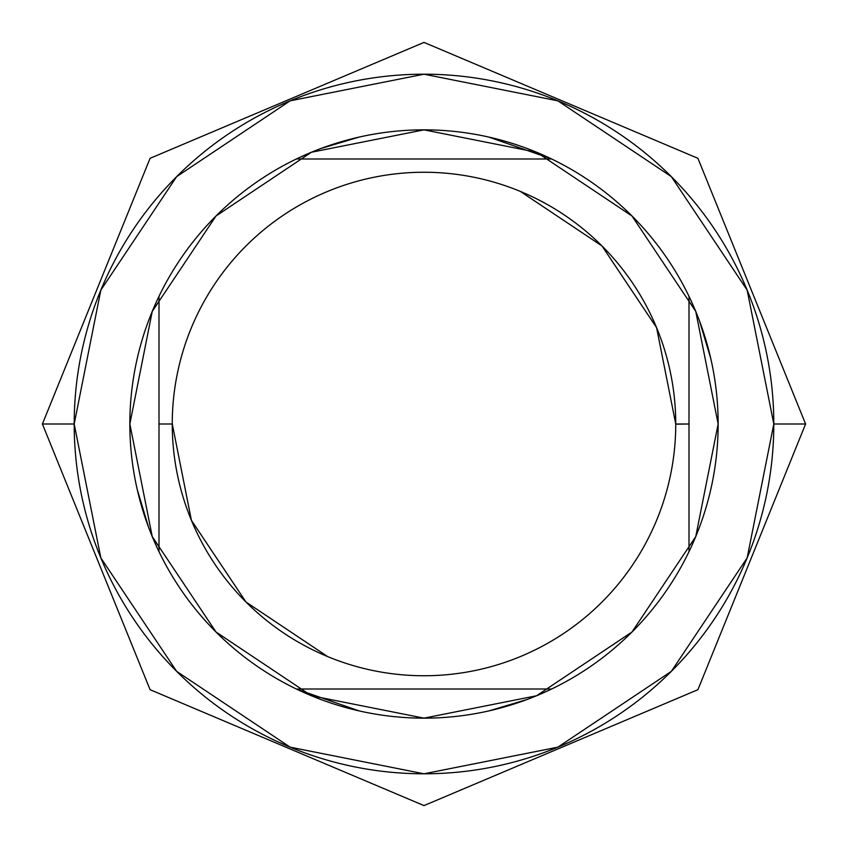 <?xml version="1.0" encoding="UTF-8"?>
<svg xmlns="http://www.w3.org/2000/svg" width="848" height="848" viewBox="0 0 848 848"><rect width="100%" height="100%" fill="white"/><g stroke="black" fill="none" stroke-linecap="round" stroke-linejoin="round"><path stroke-width="1.27" d="M520.343 191.415L602.016 245.984L656.585 327.657L675.75 424A251.75 251.75 0 0 0 424 172.25A251.75 251.75 0 0 0 172.25 424L159 424L172.25 424A251.75 251.75 0 0 1 424 172.25A251.75 251.75 0 0 1 675.75 424A251.75 251.75 0 0 1 424 675.75A251.75 251.75 0 0 1 172.25 424A251.75 251.75 0 0 0 424 675.75A251.75 251.75 0 0 0 675.75 424L689 424L675.75 424.17M320.703 148.58L359.075 137.1M551.274 158.809L488.724 137.058M129.85 424A294.15 294.15 0 0 1 424 129.85A294.15 294.15 0 0 1 718.15 424L695.763 311.439L631.993 216.007L536.561 152.237L424 129.85L311.439 152.237L216.007 216.007L152.237 311.439L129.85 424L152.237 536.561L216.007 631.993L311.439 695.763L424 718.15L536.561 695.763L631.993 631.993L695.763 536.561L718.15 424A294.15 294.15 0 0 1 424 718.15A294.15 294.15 0 0 1 129.85 424M284.197 744.65L290.08 747.152M74.2 424L42.4 424L74.2 424L100.827 290.133L176.649 176.649L290.133 100.827L424 74.2L557.867 100.827L671.351 176.649L747.173 290.133L773.8 424A349.8 349.8 0 0 1 424 773.8A349.8 349.8 0 0 1 74.2 424A349.8 349.8 0 0 1 424 74.2A349.8 349.8 0 0 1 773.8 424L747.173 557.867L671.351 671.351L557.867 747.173L424 773.8L290.133 747.173L176.649 671.351L100.827 557.867L74.2 424.021M805.6 424L773.8 424L805.6 424L697.915 689.689L424 805.6L150.085 689.689L42.4 424L150.085 158.311L424 42.4L697.915 158.311L805.6 424M563.803 103.35L557.92 100.848M527.297 699.42L488.925 710.9M296.726 689.191L359.276 710.942M551.666 689L296.334 689L551.666 689L541.66 693.59M551.666 159L296.334 159L551.666 159M306.34 154.41L296.334 159M689 551.666L689 296.334L689 551.666M710.772 358.524L699.42 320.703M693.59 306.34L689 296.334M159 551.666L159 296.334L159 551.666L154.41 541.66M137.228 489.476L148.58 527.297M327.657 656.585L245.984 602.016L191.415 520.343L172.25 423.83"/></g></svg>
